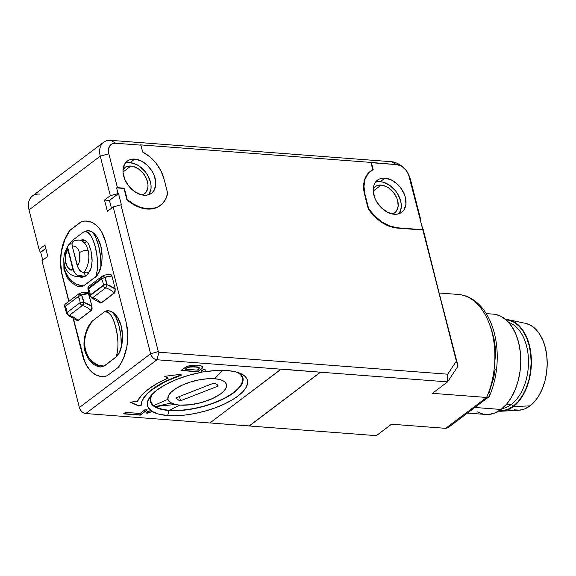 <?xml version="1.0" encoding="UTF-8"?>
<svg xmlns="http://www.w3.org/2000/svg" width="576" height="576" viewBox="0 0 576 576"><rect width="100%" height="100%" fill="white"/><g stroke="black" fill="none" stroke-linecap="round" stroke-linejoin="round"><path stroke-width="0.86" d="M75.305 276.271A18.238 11.282 -85.6 0 0 79.416 275.868L85.19 276.307L77.386 275.263L73.93 271.886L67.608 247.118L68.177 245.304L69.451 244.138L71.964 243.886L69.451 244.138L72.029 240.739L69.386 244.174M76.133 276.386C72.072 275.962 68.868 273.802 66.506 269.899C64.591 266.515 63.691 262.656 63.814 258.322L64.433 253.462L68.422 244.951L67.608 247.118L67.817 249.293C62.1 254.47 66.924 273.377 73.001 269.647L67.817 249.293L65.527 254.995L65.167 258.962L65.686 263.038L67.075 266.458L69.019 268.682L71.1 269.654L73.001 269.647L75.456 273.859L77.386 275.263L79.416 275.868A18.238 11.282 94.4 0 1 76.133 276.386L83.621 276.955M90 271.008L86.472 275.494L84.146 276.775L81.619 277.33L76.392 276.264L81.619 277.33L86.472 275.494L88.438 273.542L91.123 268.006L90 271.008M91.814 264.629L91.123 268.006L92.102 261.079M92.016 257.321L92.102 261.029L90.886 250.171L92.016 257.321M88.711 244.325L90.886 250.171L88.711 244.325L87.307 242.186L88.711 244.325M80.431 240.134L83.081 239.71L86.026 240.905M90.886 296.705L89.863 295.934L90.295 294.977A2.513 1.735 53 0 0 90.367 295.459L103.457 285.581A2.513 1.735 -127 0 1 103.378 285.098L105.005 284.508L106.877 284.638L106.618 286.51L105.66 287.935A2.513 1.735 -127 0 1 103.457 285.581A2.513 1.735 -127 0 1 103.378 285.098L90.295 294.977A13.644 9.41 53 0 0 88.546 288.842L101.628 278.964A2.513 1.735 -127 0 1 101.39 278.323L88.301 288.194A2.513 1.735 53 0 0 88.546 288.842L101.628 278.964A13.644 9.41 -127 0 1 103.378 285.098L90.295 294.977A2.513 1.735 53 0 0 90.367 295.459A2.513 1.735 53 0 0 92.578 297.806L105.66 287.935A2.513 1.735 -127 0 1 103.457 285.581L90.367 295.459A2.513 1.735 53 0 0 92.578 297.806L92.002 298.058M134.791 159.084A20.124 13.874 -127 0 1 153.331 173.434A20.124 13.874 -127 0 1 151.524 193.212A20.124 13.874 -127 0 1 144.007 195.214A20.124 13.874 -127 0 1 125.467 180.871A20.124 13.874 -127 0 1 127.274 161.093A20.124 13.874 -127 0 1 134.791 159.084L130.068 162.648L134.791 159.084L141.178 160.92L147.29 165.226L152.201 171.346L153.958 174.802L155.758 181.85L155.722 185.17L153.799 190.771L151.985 192.838L149.688 194.299L146.988 195.106L144.007 195.214L140.839 194.63L134.474 191.506L128.851 186.192L124.841 179.496L123.041 172.447L123.077 169.128L124.999 163.526L126.814 161.46L129.11 159.998L134.791 159.084M148.882 194.623A20.124 13.874 53 0 0 147.6 175.118A20.124 13.874 53 0 0 130.068 162.648L136.454 164.484L139.601 166.363L145.224 171.677L147.478 174.91L150.437 181.915L151.034 185.414L150.998 188.741L149.076 194.335M168.991 410.515A47.786 17.978 165.7 0 0 225.893 397.663A47.786 17.978 165.7 0 0 238.968 372.838A47.786 17.978 -14.3 0 1 242.921 377.856A47.786 17.978 -14.3 0 1 219.542 400.759A47.786 17.978 -14.3 0 1 168.991 410.515L168.991 410.515A47.786 17.978 -14.3 0 1 150.307 401.465A47.786 17.978 -14.3 0 1 151.373 395.165A47.786 17.978 165.7 0 0 168.991 410.515L167.674 415.548L168.991 410.515M227.275 370.555A51.559 19.397 -14.3 0 1 241.186 373.781A51.559 19.397 -14.3 0 1 230.738 400.759A51.559 19.397 -14.3 0 1 167.674 415.548A51.559 19.397 -14.3 0 1 152.237 411.494L148.838 412.819A1.886 0.713 -14.3 0 1 146.275 412.776A1.886 0.713 -14.3 0 1 147.37 411.797L150.768 410.472A51.559 19.397 -14.3 0 1 149.868 397.051A51.559 19.397 -14.3 0 1 201.262 372.355L201.679 370.807A1.886 0.713 -14.3 0 1 204.588 369.67A1.886 0.713 -14.3 0 1 205.33 370.022A1.886 0.713 -14.3 0 1 205.322 370.181L204.826 371.606A51.307 19.303 165.7 0 0 201.298 372.211A51.307 19.303 -14.3 0 1 204.826 371.606L205.265 369.95L204.912 371.729A51.559 19.397 -14.3 0 1 227.275 370.555L216.662 370.476L204.912 371.729L205.265 369.95L203.702 369.72L202.025 370.382L201.262 372.355L188.633 375.35L176.558 379.469L165.816 384.451L157.09 389.974L150.919 395.698L147.708 401.249L147.658 406.282L150.768 410.472L146.268 412.718L148.14 413.028L152.402 411.178A51.307 19.303 -14.3 0 1 150.934 410.162A51.307 19.303 -14.3 0 0 152.402 411.178L148.838 412.819L152.237 411.494L158.818 414.144L167.674 415.548L176.126 415.714L185.4 415.008L195.134 413.46L204.962 411.127L214.502 408.103L223.387 404.496L231.271 400.457L237.866 396.122L242.899 391.673L246.197 387.281L247.615 383.105L247.104 379.318L244.692 376.049L240.466 373.442L234.583 371.585L227.275 370.555M403.69 167.868A12.578 8.676 -127 0 1 408.319 173.995A12.578 8.676 -127 0 1 409.262 176.652L419.335 216.173L408.514 174.434L406.001 170.258L402.494 166.932L400.522 165.758L396.533 164.614A12.578 8.676 -127 0 1 403.69 167.868L402.199 166.594A18.864 13.01 53 0 0 391.464 161.712L396.533 164.614L371.412 162.706L373.169 169.574L368.222 173.419L365.069 179.165L363.953 186.336L364.982 194.321L368.611 208.555L374.753 216.036L382.01 222.019L389.851 226.044L397.67 227.808L422.791 229.723L458.042 366.077L456.343 361.166L448.099 328.831L423.216 229.457L421.927 226.332L419.335 216.173L420.624 219.29L419.335 216.173L421.927 226.332L423.216 229.457L448.099 328.831L458.042 366.077L447.581 381.888L432.425 393.329L486.605 397.454A67.284 41.63 -85.6 0 0 458.158 294.437L439.416 293.011M123.034 169.56A16.351 11.275 -127 0 1 124.826 167.666A16.351 11.275 -127 0 1 130.932 166.039A16.351 11.275 -127 0 1 145.994 177.696A16.351 11.275 -127 0 1 144.526 193.766A16.351 11.275 -127 0 1 142.214 194.969L144.9 193.464L146.376 191.786L147.938 187.236L147.967 184.536L146.506 178.812L143.244 173.369L138.679 169.056L133.502 166.507L130.932 166.039L123.012 172.015L130.932 166.039L126.317 166.781L122.976 169.646M385.006 178.128A20.124 13.874 -127 0 1 403.546 192.478A20.124 13.874 -127 0 1 401.731 212.256A20.124 13.874 -127 0 1 394.214 214.265A20.124 13.874 -127 0 1 375.674 199.915A20.124 13.874 -127 0 1 377.489 180.137A20.124 13.874 -127 0 1 385.006 178.128L380.282 181.699L385.006 178.128L391.392 179.964L397.498 184.27L400.162 187.157L404.172 193.846L405.374 197.395L405.936 204.221L404.014 209.815L402.199 211.882L399.895 213.343L397.202 214.15L394.214 214.265L387.835 212.429L381.722 208.123L376.812 202.003L375.048 198.54L373.255 191.491L373.946 185.162L375.214 182.57L377.028 180.511L379.325 179.05L382.018 178.243L385.006 178.128M399.096 213.667A20.124 13.874 53 0 0 397.807 194.162A20.124 13.874 53 0 0 380.282 181.699L383.443 182.275L389.815 185.407L395.431 190.721L397.685 193.961L400.651 200.959L401.242 204.466L401.213 207.785L399.29 213.386M155.304 406.57A47.16 17.741 -14.3 0 1 153.835 405.554A47.16 17.741 -14.3 0 1 150.912 401.314A47.16 17.741 -14.3 0 1 152.935 393.523A47.16 17.741 165.7 0 0 153.835 405.554L167.926 399.312A30.182 11.354 -14.3 0 1 182.779 384.876A30.182 11.354 -14.3 0 1 214.632 378.749L222.66 370.354L214.632 378.749A30.182 11.354 -14.3 0 1 220.831 393.718A30.182 11.354 -14.3 0 1 179.741 405.086L169.358 410.242A47.16 17.741 -14.3 0 1 155.304 406.57L171.209 403.006L155.304 406.57A47.16 17.741 165.7 0 0 169.358 410.242A47.16 17.741 165.7 0 0 226.872 396.806A47.16 17.741 165.7 0 0 236.808 372.139A47.16 17.741 -14.3 0 1 242.309 378.014A47.16 17.741 -14.3 0 1 219.24 400.615A47.16 17.741 -14.3 0 1 169.358 410.242L179.741 405.086A30.182 11.354 -14.3 0 1 175.356 404.46L155.304 406.57A47.16 17.741 165.7 0 1 153.835 405.554L167.926 399.312L168.379 395.878L171.187 392.126L176.119 388.354L182.779 384.876L190.62 381.974L198.994 379.886L207.223 378.778L214.632 378.749L218.909 379.354L222.35 380.441L224.827 381.967L226.238 383.882L226.534 386.1L225.706 388.541L223.776 391.118L220.831 393.718L212.357 398.621L201.571 402.502L190.116 404.777L179.741 405.086A30.182 11.354 -14.3 0 1 175.356 404.46A30.182 11.354 -14.3 0 1 167.94 399.377A30.182 11.354 -14.3 0 1 167.926 399.312L168.725 400.982L170.258 402.422L175.356 404.46L155.304 406.57M373.248 188.604A16.351 11.275 -127 0 1 375.034 186.71A16.351 11.275 -127 0 1 381.146 185.083A16.351 11.275 -127 0 1 396.209 196.74A16.351 11.275 -127 0 1 394.74 212.81A16.351 11.275 -127 0 1 392.429 214.013L395.114 212.508L396.59 210.83L398.153 206.28L397.692 200.736L396.72 197.856L393.458 192.42L388.894 188.1L386.33 186.574L381.146 185.083L373.226 191.066L381.146 185.083L376.531 185.825L373.183 188.69M467.438 413.064L485.683 414.454A50.306 31.126 -85.6 0 0 501.012 409.464L474.854 407.47L501.012 409.464L506.462 404.309L511.265 397.627L515.225 389.657L518.198 380.714L520.07 371.138L520.769 361.303L520.258 351.583L518.573 342.346L515.772 333.958L511.956 326.736L507.276 320.954L501.919 316.843L496.08 314.554M511.322 404.431L506.664 404.078L511.322 404.431A43.704 27.043 94.4 0 1 502.128 408.578A43.704 27.043 -85.6 0 0 511.322 404.431L513.23 406.238L511.322 404.431A43.704 27.043 -85.6 0 0 528.451 359.69A43.704 27.043 -85.6 0 0 508.68 322.438A43.704 27.043 94.4 0 1 528.451 359.69A43.704 27.043 94.4 0 1 511.322 404.431M499.162 410.753A45.59 28.21 -85.6 0 0 513.23 406.238L518.17 401.573L522.518 395.51L526.111 388.289L528.804 380.189L530.503 371.513L531.137 362.599L530.676 353.786L529.15 345.42L526.608 337.817L523.152 331.272L518.911 326.03L514.051 322.301L508.759 320.227L506.081 319.838A45.59 28.21 -85.6 0 1 530.899 356.011A45.59 28.21 -85.6 0 1 513.23 406.238L507.888 409.334L502.351 410.738L499.162 410.753M508.63 319.766A46.015 28.469 94.4 0 0 505.555 319.385L508.817 319.802L514.159 321.898L519.062 325.663L523.339 330.948L526.831 337.558L529.394 345.233L530.935 353.678L531.396 362.57L530.762 371.57L529.049 380.326L526.327 388.505L522.706 395.791L518.314 401.911L513.331 406.62A46.015 28.469 94.4 0 1 501.667 411.214A46.015 28.469 94.4 0 1 498.571 411.12L502.351 411.163L507.938 409.745L513.331 406.62L530.035 405.857L513.331 406.62A46.015 28.469 94.4 0 0 531.295 357.934A46.015 28.469 94.4 0 0 508.63 319.766L525.578 323.366A43.704 27.043 -85.6 0 1 547.106 359.618A43.704 27.043 -85.6 0 1 530.035 405.857L524.916 408.823L519.61 410.17L514.318 409.838M501.667 411.214L518.962 410.22A43.704 27.043 -85.6 0 0 530.035 405.857L534.773 401.386L538.942 395.575L542.383 388.649L544.968 380.88L546.595 372.564L547.2 364.018L546.761 355.572L545.292 347.551L542.858 340.265L539.546 333.994L535.486 328.968L530.827 325.397L525.751 323.402M477.079 411.754L482.918 414.043M485.532 414.446L489.01 414.425L495.115 412.877L501.012 409.464A50.306 31.126 -85.6 0 0 520.517 354.19A50.306 31.126 -85.6 0 0 493.315 314.136L486.216 313.596M180.454 400.781A21.881 8.23 -14.3 0 1 176.148 397.793L213.919 383.062A21.881 8.23 -14.3 0 1 218.232 386.042L180.454 400.781L179.532 396.475L180.454 400.781L218.232 386.042L216.713 384.307L213.919 383.062L176.148 397.793L177.667 399.535L180.454 400.781M185.278 369.202L187.668 367.646L190.843 366.826L197.59 367.142L199.332 368.186L197.46 370.13L185.278 369.202L186.365 368.114L185.278 369.202L186.365 368.114L189.23 367.106L195.098 366.847L199.21 367.646L198.598 369.266L197.46 370.13L185.278 369.202M491.27 328.824L494.021 338.702L495.533 349.049L495.871 359.33M495.18 369.108L493.668 378.072L489.024 392.983M377.294 181.807L380.282 181.699A20.124 13.874 53 0 0 375.408 182.29M199.21 367.646L197.532 366.919L195.098 366.847L199.253 367.783M191.837 366.53L195.041 366.624L189.173 366.883L186.365 368.114L190.786 366.602M488.801 396.943L486.605 397.454L445.687 428.335L448.193 427.594L488.801 396.943M489.614 394.776L489.442 396.13C493.531 386.59 496.022 376.272 496.93 365.191C498.146 348.559 495.77 333.598 489.816 320.306C485.755 311.494 480.362 304.733 473.638 300.031C468.835 296.748 463.673 294.883 458.158 294.437M370.44 171.274A31.442 21.679 53 0 0 370.303 171.374A31.442 21.679 53 0 0 364.622 194.594L368.251 208.836A35.215 24.286 53 0 0 397.303 228.082L422.921 230.033L456.343 361.166L447.725 374.198L158.954 352.217L158.321 351.612L150.617 353.743A6.286 4.334 53 0 0 156.982 359.762L85.752 413.539A6.286 4.334 -127 0 1 82.174 411.912A6.286 4.334 -127 0 1 79.855 408.852A6.286 4.334 -127 0 1 79.387 407.52A6.286 4.334 53 0 0 85.752 413.539L209.873 422.986L85.752 413.539L156.982 359.762L447.581 381.888L447.725 374.198L456.343 361.166L458.042 366.077L447.581 381.888L447.725 374.198L158.954 352.217L156.982 359.762L281.102 369.216L209.873 422.986L281.146 369.043L320.508 372.211L249.271 425.988L320.551 372.046L249.17 425.93L209.93 422.942L249.271 425.988L320.508 372.211L447.581 381.888L432.425 393.329L486.605 397.454L488.326 397.217L489.377 396.266M408.658 174.802A18.864 13.01 -127 0 1 410.551 179.777L409.262 176.652L410.551 179.777L420.624 219.29L420.214 219.607L420.624 219.29L410.551 179.777A18.864 13.01 53 0 0 409.133 175.781L408.319 173.995M448.02 427.716L447.581 427.975M461.506 294.912A67.284 41.63 94.4 0 1 486.605 397.454L445.687 428.335L391.507 424.217L376.351 435.658L249.271 425.988L376.351 435.658L391.507 424.217L445.687 428.335M202.572 366.61L201.766 368.467L197.748 371.57L181.246 370.31L197.806 371.794L201.038 369.353L202.63 366.84C201.694 365.875 199.886 365.35 197.194 365.263L188.978 365.796L184.219 368.071L180.979 370.512L197.806 371.794L201.038 369.353L202.572 366.61M146.369 412.74L148.781 412.589A1.886 0.713 165.7 0 1 146.275 412.654M146.952 409.903L140.314 414.914L123.811 413.662L140.371 415.145L146.952 409.903M181.238 374.918A57.852 21.766 165.7 0 0 141.106 405.259L138.658 405.799L130.687 402.17L138.658 405.799L141.106 405.259L138.715 406.022L130.356 402.221L137.477 401.249A62.878 23.659 -14.3 0 1 168.192 378.058L164.722 376.279L180.713 374.328L181.411 375.106L180.713 374.328L164.722 376.279L168.192 378.058L165.031 376.236L168.192 378.058L157.255 383.45L148.219 389.297L141.523 395.33L137.477 401.249L130.356 402.221L138.715 406.022L141.163 405.482A57.852 21.766 -14.3 0 1 181.411 375.106L165.11 381.773L152.165 389.599L147.377 393.703L143.892 397.786L141.804 401.746L141.106 405.259L141.746 401.522L143.834 397.562L147.319 393.473L152.107 389.376L165.053 381.542L181.354 374.882M370.483 171.245L367.862 173.693L364.702 179.438L363.593 186.61L364.622 194.594L364.982 194.321L364.622 194.594L368.251 208.836L368.611 208.555L368.251 208.836L374.386 216.31L381.65 222.293L389.484 226.318L397.303 228.082L422.921 230.033L421.927 226.332L422.791 229.723L397.67 227.808A35.215 24.286 -127 0 1 368.611 208.555L364.982 194.321A31.442 21.679 -127 0 1 370.67 171.101A31.442 21.679 -127 0 1 373.169 169.574L371.412 162.706L370.908 162.41L396.533 164.614L391.464 161.712A18.864 13.01 -127 0 1 403.006 167.314M127.08 162.763L130.068 162.648A20.124 13.874 53 0 0 125.194 163.246M202.673 366.984L201.269 365.918L198.475 365.386L190.109 365.53L186.278 366.811L180.979 370.512L197.806 371.794L202.147 368.366L202.63 366.84M140.026 413.474L125.518 412.366L123.545 413.863L140.371 415.145L147.276 409.925L144.958 409.752L140.026 413.474L125.518 412.366L123.545 413.863L140.371 415.145L147.276 409.925L144.958 409.752L140.026 413.474M372.78 169.769L370.908 162.41L140.4 144.864L370.908 162.41L372.78 169.769M397.303 228.082L397.67 227.808L397.303 228.082M103.666 142.222L32.429 195.991A18.864 13.01 53 0 0 29.016 209.923L100.253 156.154A18.864 13.01 -127 0 1 103.666 142.222A18.864 13.01 -127 0 1 110.707 140.342L115.783 143.244L112.234 143.813L109.663 146.023L108.461 149.522L108.814 153.785A12.578 8.676 -127 0 1 115.783 143.244L140.904 145.159L142.654 152.028L140.904 145.159L115.783 143.244L110.707 140.342A18.864 13.01 53 0 0 100.253 156.154L108.814 153.785L117.446 187.661L124.344 188.179L127.224 199.49L124.344 188.179L123.977 188.46L126.864 199.771L127.224 199.49L133.43 203.998L139.939 207.108L146.426 208.663L152.546 208.591L157.982 206.885L162.461 203.638L165.744 199.015L167.652 193.262L164.023 179.021L160.942 170.878L156.06 163.26L149.796 156.794L142.654 152.028A31.442 21.679 -127 0 1 164.023 179.021L167.652 193.262A35.215 24.286 -127 0 1 160.618 205.25A35.215 24.286 -127 0 1 127.224 199.49L126.864 199.771A35.215 24.286 53 0 0 160.25 205.531A35.215 24.286 53 0 0 160.409 205.409M110.707 140.342L391.464 161.712L110.707 140.342M160.373 205.438L157.622 207.158L152.179 208.865L146.059 208.937L139.579 207.382L133.063 204.271L126.864 199.771L123.977 188.46L124.344 188.179L116.59 187.891L123.977 188.46L116.59 187.891L118.03 193.543L116.59 187.891L117.446 187.661L108.814 153.785L100.253 156.154L110.326 195.674L118.03 193.543L110.326 195.674L104.508 200.059L109.433 200.434L118.519 193.579L118.03 193.543L118.519 193.579L121.399 204.869L120.91 204.833L121.399 204.869L118.519 193.579L109.433 200.434L104.508 200.059L107.388 211.349L113.206 206.964L120.91 204.833L113.206 206.964L150.617 353.743L79.387 407.52L41.969 260.734L47.786 256.349L44.906 245.052L39.096 249.444L40.255 252.252L39.096 249.444L29.016 209.923L39.096 249.444L44.906 245.052L47.786 256.349L41.969 260.734L79.387 407.52L150.617 353.743L158.321 351.612L120.91 204.833L158.321 351.612A0.626 0.432 -127 0 0 158.954 352.217L156.982 359.762A6.286 4.334 -127 0 1 150.617 353.743L113.206 206.964L107.388 211.349L104.508 200.059L110.326 195.674L100.253 156.154L29.016 209.923A18.864 13.01 -127 0 1 39.478 194.112M40.745 252.288L42.754 260.143L40.745 252.288L40.255 252.252L45.785 248.486L40.745 252.288M80.546 410.321L80.791 410.731M79.855 408.852L80.597 410.458A0.626 0.432 53 0 0 80.827 410.76L82.174 411.912M109.433 200.434L111.442 208.296L109.433 200.434M78.718 293.933L81.554 294.934L78.372 296.525A13.644 9.41 -127 0 1 80.114 302.652L83.621 302.191L83.362 304.07L82.404 305.489A2.513 1.735 -127 0 1 80.114 302.652L67.032 312.53A2.513 1.735 53 0 0 69.322 315.367L82.404 305.489A2.513 1.735 -127 0 1 80.114 302.652L81.742 302.062L83.621 302.191L81.554 294.934L88.488 293.609A2.513 1.555 -85.6 0 0 87.242 292.205C83.599 292.046 80.813 292.586 78.869 293.832L65.498 303.898A2.513 1.735 53 0 1 65.635 303.811A2.513 1.735 53 0 0 65.491 303.905A2.513 1.735 53 0 0 65.29 306.403L78.372 296.525A13.644 9.41 -127 0 1 80.114 302.652L67.032 312.53A13.644 9.41 53 0 0 65.29 306.403L78.372 296.525A2.513 1.735 -127 0 1 78.581 294.019A2.513 1.735 -127 0 1 78.718 293.933L80.15 293.767L81.554 294.934L78.372 296.525A2.513 1.735 -127 0 1 78.574 294.026A2.513 1.735 -127 0 1 78.718 293.933L79.013 293.76M67.63 314.266L66.571 313.322L64.771 307.037L65.29 306.403L64.764 307.03C64.498 305.251 64.742 304.207 65.498 303.898A2.513 1.735 53 0 0 65.29 306.403A13.644 9.41 53 0 1 67.032 312.53L66.607 313.495L67.032 312.53A2.513 1.735 53 0 0 69.322 315.367L68.746 315.619M64.764 307.03L65.563 307.001M100.613 303.005L99.878 302.602L101.239 302.832A17.784 12.262 53 0 0 92.578 297.806L105.66 287.935A17.784 12.262 -127 0 1 114.322 292.961L115.142 291.074L115.006 288.842L106.877 284.638L104.81 277.373L101.628 278.964A13.644 9.41 -127 0 1 103.378 285.098L106.877 284.638L105.66 287.935A17.784 12.262 -127 0 1 114.322 292.961L101.239 302.832A17.784 12.262 53 0 0 92.578 297.806L91.714 298.044L89.827 295.769L90.295 294.977A13.644 9.41 53 0 0 88.546 288.842L88.027 289.476C87.754 287.69 87.998 286.646 88.762 286.337L101.844 276.466A2.513 1.735 -127 0 0 101.39 278.323A2.513 1.735 -127 0 1 101.844 276.466A2.513 1.735 -127 0 1 101.981 276.372L103.406 276.214L104.81 277.373L101.628 278.964A2.513 1.735 -127 0 1 101.39 278.323L88.301 288.194A2.513 1.735 53 0 1 88.762 286.337A2.513 1.735 53 0 1 88.891 286.25A2.513 1.735 53 0 0 88.747 286.344A2.513 1.735 53 0 0 88.301 288.194A2.513 1.735 53 0 0 88.546 288.842L88.027 289.476L88.819 289.44M109.714 274.896A2.513 1.555 94.4 0 1 110.484 274.644C106.855 274.486 104.069 275.033 102.125 276.278L101.844 276.466A2.513 1.735 -127 0 1 101.981 276.372L102.276 276.206M100.325 367.02L104.17 366.084L116.244 356.81L117.77 350.165L118.001 342.612L117.223 334.699L115.675 327.031L113.587 320.429L111.082 315.468L108.158 312.48L104.731 311.645L92.462 320.904L88.466 327.362L85.594 334.721L84.362 342.497L85.147 350.078L87.991 356.731L92.513 361.85L98.078 365.04L103.975 366.062C85.399 367.682 77.458 336.586 92.462 320.904L90.634 323.05C85.133 331.236 83.045 340.02 84.355 349.394C87.221 358.934 91.786 364.637 98.05 366.502L100.368 367.02L104.17 366.084L116.438 356.825C118.843 354.427 120.506 351.079 121.421 346.774A28.922 17.899 -85.6 0 0 112.594 312.149L108.641 310.716L104.731 311.645C113.609 309.29 121.536 340.402 116.244 356.81L119.29 352.483L121.226 346.759C121.961 333.18 117.799 316.85 112.399 312.134L116.179 317.664L119.095 326.081L120.924 336.283L121.226 346.759C120.564 350.676 117.893 355.658 116.244 356.81L103.975 366.062L100.202 367.006L98.791 366.754M86.897 221.076A37.728 23.342 -85.6 0 0 81.353 221.746L69.991 230.162L64.85 239.616L61.567 251.093L60.818 257.213L60.689 263.376L62.114 275.148A37.728 23.342 94.4 0 1 69.991 230.162L70.186 230.177A37.728 23.342 -85.6 0 0 62.309 275.162L68.803 301.399L62.114 275.148L60.494 263.362L61.373 251.071L64.656 239.602L69.991 230.162L81.158 221.731L84.996 221.047L88.805 221.371L92.484 222.696L95.933 224.986L99.058 228.182L101.779 232.193L105.725 242.23L126.158 322.394L127.778 334.181L126.9 346.471L123.617 357.941L121.176 362.988L118.282 367.387L107.114 375.811L103.277 376.502L99.468 376.178L95.789 374.846L92.34 372.557L89.208 369.36L86.486 365.35L84.247 360.626L72.9 317.462L82.548 355.313A37.728 23.342 94.4 0 0 101.491 376.474L101.686 376.488M77.35 320.566L76.622 320.162L78.178 320.407L91.058 310.514L77.976 320.393A17.784 12.262 53 0 0 69.322 315.367L82.404 305.489A17.784 12.262 -127 0 1 91.058 310.514L91.879 308.635L91.75 306.403L83.621 302.191L82.404 305.489A17.784 12.262 -127 0 1 91.058 310.514L77.976 320.393A17.784 12.262 53 0 0 69.322 315.367L68.45 315.605L76.709 320.242M101.981 276.372L104.81 277.373L111.744 276.055A2.513 1.555 -85.6 0 0 110.506 274.644L111.946 276.07A2.513 1.555 -85.6 0 0 110.678 274.658A2.513 1.555 -85.6 0 0 110.578 274.658M62.309 275.162L68.969 301.277L62.309 275.162M99.662 376.193L95.983 374.868L92.534 372.571L89.41 369.382L86.688 365.364L84.449 360.641L73.123 317.599L82.742 355.327A37.728 23.342 -85.6 0 0 101.599 376.481M81.353 221.746L70.186 230.177L81.158 221.731A37.728 23.342 94.4 0 1 86.782 221.069A37.728 23.342 94.4 0 1 105.725 242.23L126.158 322.394A37.728 23.342 94.4 0 1 118.282 367.387L107.114 375.811A37.728 23.342 94.4 0 1 101.491 376.474M86.458 292.45A2.513 1.555 94.4 0 1 87.221 292.198A2.513 1.555 94.4 0 1 88.488 293.609L91.944 306.418L91.26 310.529L78.178 320.407L76.63 320.17M87.257 292.219L88.682 293.623L91.944 306.418L92.081 308.65L91.26 310.529L91.944 306.418L87.732 303.79L83.621 302.191L82.98 298.577L81.554 294.934L84.809 293.782L88.682 293.623A2.513 1.555 -85.6 0 0 87.422 292.219A2.513 1.555 -85.6 0 0 87.322 292.212M110.678 274.658L110.484 274.644A2.513 1.555 94.4 0 1 111.744 276.055L108.065 276.221L104.81 277.373L106.243 281.016L106.877 284.638L110.995 286.229L115.2 288.857L111.946 276.07L115.2 288.857L114.322 292.961L115.2 288.857L115.063 292.183L101.434 302.846L114.516 292.975L101.434 302.846L99.886 302.609M88.675 326.959L92.462 320.904L104.731 311.645M106.214 310.932L107.878 310.68M108.475 310.702L112.594 312.149L108.598 310.709M74.088 240.732L72.54 242.006L71.971 243.821L72.173 246.002L77.364 266.357L78.869 263.419L79.798 259.798L79.495 252.612L78.379 249.674L76.63 247.363L74.455 246.089L72.173 246.002L78.286 268.589L81.742 271.973L88.87 272.959L83.779 272.57A18.238 11.282 -85.6 0 0 88.056 250.243C84.852 250.193 82.001 250.985 79.495 252.612C80.518 257.63 79.805 262.217 77.364 266.357L79.812 270.562L81.742 271.973L83.779 272.57A18.238 11.282 94.4 0 0 88.056 250.243A18.238 11.282 -85.6 0 0 79.013 240.026M108.835 310.73L112.594 312.149L115.38 314.582L117.806 317.815L121.27 326.246L122.53 336.348L122.27 341.604L121.421 346.774L119.477 352.512L118.073 354.974M117.324 355.968L104.148 366.098M88.402 230.558L92.16 231.984L94.946 234.41L97.373 237.65L100.836 246.082L102.096 256.183L101.837 261.439L100.987 266.609L99.05 272.34L97.668 274.766M96.898 275.789L83.714 285.934M90.014 230.962L92.16 231.984L93.953 234.317L95.738 237.478L98.669 245.923L100.49 256.14L100.987 266.609A28.922 17.899 -85.6 0 0 92.16 231.984L88.164 230.544M88.2 230.544L84.298 231.48C93.168 229.14 101.11 260.201 95.803 276.638L98.856 272.318L100.793 266.594C100.087 270.626 97.524 275.364 95.803 276.638L96.005 276.66C98.41 274.255 100.073 270.907 100.987 266.609L100.793 266.594C101.527 253.03 97.38 236.7 91.966 231.97L89.057 230.681M63.799 258.984L63.922 269.23L67.255 277.69L72.13 283.147L77.782 286.402L82.138 286.596L80.078 286.862L77.328 286.222M79.891 286.848L83.736 285.912L96.005 276.66L83.542 285.898L76.104 284.227L69.502 279.187L65.131 271.354L63.95 261.821L64.714 269.906L67.507 276.494L71.978 281.599L77.544 284.832L83.542 285.898L95.803 276.638L97.351 269.892L97.56 262.303L96.768 254.419L95.242 246.874L93.19 240.35L90.706 235.39L87.79 232.358L84.298 231.48L88.049 230.537M84.384 272.621L85.313 276.242L84.384 272.621M82.138 286.596L83.542 285.898M69.826 243.986L72.029 240.739L84.298 231.48L72.029 240.739L69.826 243.986M79.992 240.322L83.959 239.854L87.307 242.186M68.177 245.304L69.451 244.138M84.672 242.69L86.81 241.452M85.478 240.523L78.898 240.019L74.038 240.754L72.54 242.006L71.971 243.821L72.173 246.002C75.607 245.722 78.048 247.932 79.495 252.612C82.001 250.985 84.852 250.193 88.056 250.243A18.238 11.282 94.4 0 0 78.898 240.019A18.238 11.282 94.4 0 0 75.614 240.538M150.192 398.491L150.912 401.314M241.596 375.199L242.309 378.014M370.303 171.374L370.67 171.101M160.25 205.531L160.618 205.25M66.571 313.322L68.45 315.605M88.027 289.476L89.827 295.769M91.714 298.044L99.965 302.688"/></g></svg>
